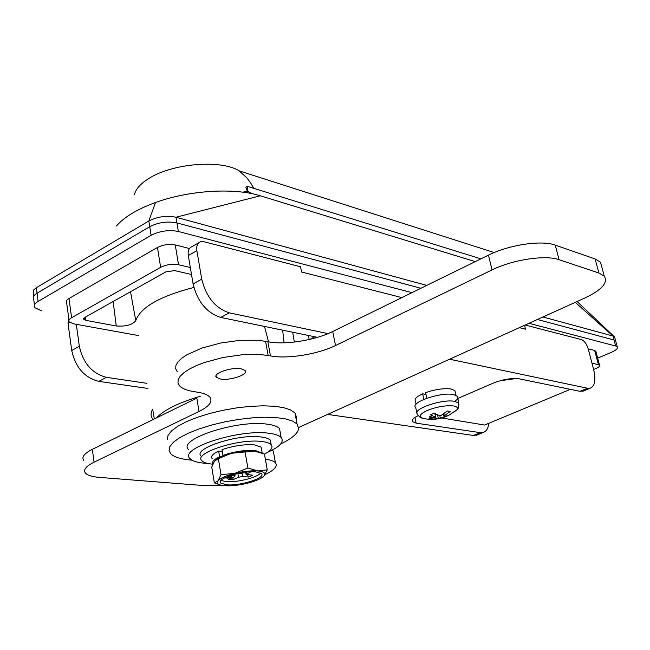 <?xml version="1.0" encoding="UTF-8"?>
<svg xmlns="http://www.w3.org/2000/svg" width="650" height="650" viewBox="0 0 650 650"><rect width="100%" height="100%" fill="white"/><g stroke="black" fill="none" stroke-linecap="round" stroke-linejoin="round"><path stroke-width="0.97" d="M314.771 336.773L309.969 339.341M284.05 342.818L282.677 330.168M597.675 358.142L611.488 352.276C616.111 350.212 618.044 348.424 617.281 346.905L615.664 346.011L614.047 340.015L615.664 340.917L615.883 341.729L615.664 340.917L614.047 340.015L537.412 319.483L614.047 340.015L612.974 336.026L614.591 336.936L614.811 337.756M411.946 292.654L178.352 231.465L176.93 222.909L420.891 288.267L176.93 222.909C167.513 221.065 158.446 222.324 149.744 226.696C158.446 222.324 167.513 221.065 176.93 222.909L175.987 217.23L426.749 285.399M178.352 231.465C168.919 229.669 159.843 230.945 151.117 235.292L38.114 301.421L37.05 293.191L149.744 226.696L37.05 293.191C33.556 295.344 32.451 297.44 33.735 299.471C32.451 297.44 33.556 295.344 37.05 293.191L36.351 287.714L148.834 220.984C157.519 216.604 166.571 215.353 175.987 217.23L260.276 195.796L475.247 261.617M593.637 369.493L595.709 368.615C598.756 367.274 600.031 366.113 599.519 365.137L591.939 363.017M153.181 419.518L153.173 419.51C150.556 416.52 150.386 413.083 152.669 409.199L154.343 418.949M156.561 417.861C163.995 409.939 178.555 402.748 200.257 396.289M264.485 326.43L268.548 341.843M116.431 225.981C124.256 216.994 137.272 209.17 155.504 202.507C189.183 190.198 234.609 187.549 260.276 195.796M33.394 296.806L33.386 290.16L36.351 287.714M542.937 316.981L612.974 336.026L575.274 302.348M190.336 267.54L178.523 264.729C172.339 263.681 166.376 264.542 160.639 267.329L71.597 317.728C69.168 319.166 68.38 320.548 69.241 321.872L73.45 323.806L138.767 335.619M570.351 389.334L484.656 425.043L441.837 417.999M191.506 274.511L174.671 270.595L165.807 271.887L85.004 317.314L83.785 319.386L85.857 320.361L116.261 325.975C125.946 326.633 132.446 324.854 135.769 320.637C140.506 307.296 159.868 296.229 193.846 287.446M500.11 380.738L516.449 378.495M253.776 188.346L250.819 183.178L246.496 177.442L238.509 170.422C219.749 159.461 171.86 163.548 148.744 178.539C140.416 183.755 135.631 189.191 134.396 194.838M251.656 193.627L248.032 191.498L247.236 186.314L480.902 258.846M247.236 186.314L245.822 187.135L247.561 191.774L244.246 191.701L243.206 192.229M247.561 191.774L248.032 191.498M239.582 171.007L494.195 252.549M243.815 192.311L246.553 192.709M280.751 443.901C291.882 438.612 297.854 433.501 298.675 428.577L297.042 424.044L292.695 421.127L285.773 418.949L276.518 417.625L265.306 417.235L252.606 417.828L239.005 419.372L225.136 421.809L211.648 425.035L199.201 428.886L188.362 433.184L179.619 437.718L173.363 442.276L169.812 446.656L169.073 450.661L170.666 453.692C174.127 457.161 181.236 459.323 192.002 460.168M296.164 419.364L296.611 417.568L294.962 412.937L290.607 409.931L283.692 407.664L274.446 406.258L263.242 405.803L250.575 406.331L237.006 407.826L223.169 410.248L209.722 413.457L197.308 417.324L186.501 421.655L177.799 426.238L171.576 430.861L168.049 435.313L167.326 439.4M201.744 279.175C206.188 297.001 215.402 308.23 229.377 312.861L220.683 317.419C206.684 312.853 197.486 301.681 193.091 283.92L201.744 279.175L196.885 250.681C196.259 245.968 197.47 243.002 200.533 241.768L204.067 241.751L300.568 266.776L301.592 272.009L401.846 297.602M449.597 359.214L587.478 388.237L590.192 388.196C594.896 386.141 596.066 379.998 593.71 369.769L588.274 349.05C586.69 343.988 584.415 340.844 581.449 339.609L525.176 325.016M69.753 322.392L68.039 323.367L71.711 350.496L79.341 346.312L76.318 324.326M477.596 434.785L473.452 435.459L480.253 432.64L416.179 423.166L412.498 421.663C411.409 419.981 413.351 417.958 418.324 415.594M146.965 383.338L106.429 377.341L98.759 381.363L147.843 388.448M327.624 414.408L473.452 435.459M98.759 381.363C84.476 377.666 75.465 367.372 71.711 350.496M68.039 323.367L68.705 317.891M457.86 398.45L492.936 383.248C502.929 379.348 511.688 377.877 519.204 378.82L580.011 391.324L587.478 388.237M229.377 312.861L328.006 333.621M220.683 317.419L317.509 337.334M524.542 325.309L525.501 329.176L519.415 327.624M583.863 390.821L580.011 391.324M196.885 250.681L188.313 255.515L193.091 283.92M188.313 255.515C187.696 250.819 188.931 247.853 192.002 246.61L198.819 242.743M79.341 346.312C83.135 363.244 92.162 373.588 106.429 377.341M480.253 432.64L483.177 432.477C486.387 431.397 488.256 428.35 488.759 423.337M241.142 368.826L245.018 370.435C249.267 374.294 230.311 380.9 220.488 379.023L216.45 377.39C212.079 373.563 231.384 366.836 241.142 368.826M83.85 460.598C81.258 457.308 84.086 453.562 92.324 449.353L196.82 398.125L199.014 411.466C209.479 406.226 213.046 401.408 209.714 396.988C207.586 394.696 203.369 393.071 197.064 392.113L194.699 391.763C187.289 390.658 182.244 388.676 179.546 385.824L177.978 382.939L178.181 379.714L180.18 376.252L183.942 372.678L189.345 369.111L196.227 365.682L204.336 362.529L223.072 357.467L242.816 354.681L260.707 354.551L270.473 355.908C287.446 359.214 317.704 354.331 335.53 345.524L492.058 269.904C512.744 259.626 545.496 254.711 559.073 259.699L598.902 273.008L604.273 276.152C608.367 282.596 601.876 289.892 584.813 298.033L298.683 427.497M177.287 371.759L175.711 368.794L175.898 365.495L177.881 361.969L181.61 358.337L186.989 354.721L201.914 348.075L220.586 343.021L240.264 340.291L258.115 340.267L267.857 341.713C284.814 345.207 314.982 340.397 332.719 331.5L488.467 255.141C509.039 244.757 541.678 239.931 555.262 245.115L595.108 258.952L600.494 262.202L601.867 267.28M272.179 450.149L273.317 451.132L273.967 454.732M221.569 485.306L204.596 485.631L99.474 477.401C92.349 476.816 87.701 475.41 85.54 473.184C82.964 469.991 85.808 466.318 94.079 462.158L199.014 411.466M265.363 459.209C270.481 459.867 273.829 461.053 275.413 462.759C277.956 466.172 274.471 470.137 264.948 474.646M615.664 346.011L528.962 323.302M38.114 301.421C34.604 303.558 33.499 305.638 34.775 307.645L41.405 310.773M189.451 248.511L175.256 244.944C169.089 243.815 163.158 244.66 157.454 247.471L68.981 298.529C66.56 299.991 65.78 301.397 66.649 302.77L69.014 320.182M595.944 351.609L594.669 350.447L588.209 348.822M226.598 484.794C240.175 486.224 266.598 477.75 261.349 473.582L255.873 471.908C242.442 470.291 215.312 478.993 220.797 483.096L226.598 484.794M220.984 480.431L226.07 481.634C236.665 482.714 257.246 477.604 260.618 473.054M212.834 464.173L212.176 464.116C207.082 463.621 203.694 462.54 202.028 460.874C192.449 453.367 239.078 438.165 261.966 441.529C266.581 442.081 269.636 443.129 271.148 444.665C273.374 447.371 271.148 450.531 264.461 454.139M201.297 456.373C191.709 448.768 238.274 433.542 261.154 436.995C265.769 437.564 268.832 438.628 270.335 440.188L270.952 443.593M262.153 452.749L261.154 447.127L254.548 444.892C244.408 444.153 233.553 445.746 221.999 449.67L222.966 455.382C234.536 451.457 245.399 449.849 255.547 450.556L262.519 453.229M261.154 447.127L261.576 449.524M250.851 471.794L246.082 474.427L252.712 475.191L248.544 477.019L242.702 476.507L238.526 477.238L237.949 473.866M233.123 477.401L232.716 479.806L238.526 477.238M232.716 479.806L228.491 479.448L234.301 476.872L235.081 476.011L234.268 475.767L234.041 474.419M230.588 475.442L234.268 475.767M236.681 473.753L242.661 473.176L244.571 472.331M225.387 477.49L230.555 476.556L231.757 476.864L231.075 477.612L227.386 478.229L230.766 477.238L228.207 476.986L226.379 478.034L224.721 477.815M212.916 463.986C211.583 461.906 213.809 459.493 219.594 456.755L218.644 451.059L222.3 451.441M212.201 458.608C210.454 456.462 212.599 453.952 218.644 451.059M222.966 455.382L231.368 453.286C240.216 451.198 247.926 450.442 254.491 451.035L257.952 451.669M219.594 456.755L223.844 455.569M216.206 459.428L220.675 456.869M267.264 469.836L264.452 454.082L254.491 451.035L231.368 453.286L218.343 458.64L214.435 461.216L211.746 467.106L214.346 482.885L217.994 480.837C220.48 478.116 226.078 475.621 234.788 473.379C243.677 471.282 251.42 470.478 258.001 470.974C263.477 471.567 265.631 473.005 264.469 475.28L263.949 475.987C261.267 478.684 255.718 481.106 247.284 483.267C238.713 485.298 231.124 486.111 224.543 485.704L221.658 485.323C217.628 484.469 216.409 482.974 217.994 480.837L221.016 474.638L234.788 473.379L247.877 468.008L258.001 470.974L267.264 469.836L263.949 475.987M220.066 484.924L214.346 482.885M247.877 468.008L245.099 452.018M221.016 474.638L218.343 458.64M247.333 474.703L248.544 477.019M231.766 476.872L231.075 477.612M231.034 477.384L229.401 478.099M229.369 477.872L227.89 478.01M230.726 477.011L229.791 476.946M229.759 476.718L228.207 476.986M228.174 476.751L227.484 477.189M227.443 476.962L227.053 477.555M227.045 477.49L226.379 478.034M226.119 477.766L225.079 477.636M426.839 398.239L425.604 392.632C435.492 389.293 444.015 388.091 451.198 389.017L454.943 390.691L455.301 392.267M453.245 412.685L456.909 409.825C458.209 407.916 457.121 406.624 453.635 405.966C445.77 405.194 436.979 406.697 427.261 410.475C419.234 414.367 418.113 417.064 423.906 418.567L424.255 418.624M430.519 417.568L429.146 416.886L431.088 416.414L429.926 416.959L430.682 417.349L433.631 417.503L432.136 418.031L431.08 417.869L432.754 417.828L432.648 417.389L430.438 417.219M448.451 415.488L443.089 417.633L438.295 418.283L437.556 414.952M431.933 418.608L431.811 419.348L438.295 418.283M431.811 419.348L428.87 418.901L435.89 417.373L434.809 413.619M443.852 413.692L444.308 415.716L450.157 411.483L447.233 411.003L441.374 415.252L439.368 415.594L434.168 413.246L430.398 414.871L435.606 417.211M416.983 412.466L415.626 407.485C409.801 402.496 440.968 391.771 453.489 394.55L457.503 396.362C458.453 397.759 457.527 399.441 454.724 401.399M448.468 415.521L456.909 409.825C458.299 409.159 458.884 406.916 458.664 403.106L458.924 404.804M444.308 415.716L444.048 416.333L448.053 415.675M443.186 414.139L443.414 414.57M444.316 416.333L444.722 417.121M433.038 417.609L432.941 417.154L433.046 417.609M423.865 399.392L422.638 393.827L426.002 394.412M416.098 404.194L415.447 401.204C414.131 399.116 416.528 396.662 422.638 393.827M188.784 449.824C176.012 439.603 237.616 419.348 267.621 424.239C273.593 425.043 277.55 426.481 279.508 428.545L280.345 433.095M207.61 463.418L203.791 463.157C196.982 462.491 192.457 461.045 190.231 458.802C177.458 448.825 239.224 428.634 269.254 433.298C275.226 434.062 279.191 435.459 281.141 437.483C284.432 441.87 279.858 446.851 267.41 452.416M155.504 202.507L148.834 220.984L151.117 235.292M175.256 244.944L178.523 264.729M598.39 364.553L594.669 350.447M68.981 298.529L71.597 317.728M160.639 267.329L157.454 247.471M113.141 301.494L116.261 325.975M130.52 291.728L135.769 320.637M85.459 317.054L85.857 320.361M416.179 423.166L414.936 417.422M92.324 449.353L94.079 462.158M265.549 341.266L268.149 355.477M267.857 341.713L270.473 355.908M332.719 331.5L335.53 345.524M488.467 255.141L492.058 269.904M555.262 245.115L559.073 259.699M595.108 258.952L598.902 273.008M242.166 473.371L242.702 476.507M246.618 472.095L246.878 473.558M422.492 418.234C420.591 417.983 418.901 416.593 417.422 414.042C411.718 409.224 442.398 398.71 454.716 401.359L458.664 403.106L457.503 396.362M439.79 415.651L440.294 417.942M294.352 342.071L292.671 332.223M614.591 336.936L617.281 346.905M614.169 336.537L577.086 301.527M599.519 365.137L595.806 351.057M83.696 318.541L83.785 319.386M241.483 172.518L238.518 170.422M244.246 191.701L243.319 192.246M297.042 424.044L294.962 412.937M412.498 421.663L412.214 420.347M476.377 435.289L483.177 432.477M582.749 391.284L590.192 388.196M600.494 262.202L604.273 276.152M273.317 451.132L275.413 462.759M216.125 375.505L216.45 377.39M34.442 305.012L33.735 299.471M271.148 444.665L270.335 440.188M220.48 481.187L220.797 483.096M246.033 474.151L245.7 472.192M235.081 476.011L234.78 474.224M309.189 339.527L308.401 335.457M455.983 395.257L454.943 390.691M423.906 418.567C430.365 419.892 436.759 419.583 443.089 417.633M443.771 416.171L443.3 414.066M435.89 417.373L435.094 413.774M279.508 428.545L281.141 437.483"/></g></svg>
